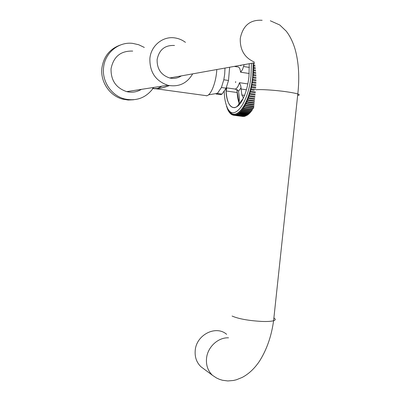 <?xml version="1.0" encoding="UTF-8"?>
<svg xmlns="http://www.w3.org/2000/svg" width="401" height="401" viewBox="0 0 401 401"><rect width="100%" height="100%" fill="white"/><g stroke="black" fill="none" stroke-linecap="round" stroke-linejoin="round"><path stroke-width="0.6" d="M144.32 47.448L138.711 44.742L132.686 43.378C118.611 41.554 104.811 52.917 103.558 67.679C101.889 81.478 111.488 95.628 124.475 98.912C136.21 101.463 145.698 98.009 152.951 88.556M120.295 45.052C109.749 48.887 103.613 56.581 101.889 68.145C100.235 81.839 109.769 95.884 122.671 99.137L128.135 100.029L133.613 99.764M153.007 88.476L153.678 87.453M216.806 69.538C216.204 81.949 211.172 94.942 206.841 95.749L206.395 95.829M169.322 85.593C163.588 87.849 158.535 88.827 154.174 88.526L152.5 88.446C157.924 88.882 163.443 87.914 169.057 85.543M185.442 42.341C182.229 39.94 178.691 38.461 174.811 37.905C162.876 35.985 150.971 45.679 149.879 58.441C149.578 72.04 155.553 80.977 167.808 85.263C178.686 87.313 186.971 83.513 192.67 73.864M132.706 51.082C120.741 50.727 113.523 56.616 111.052 68.751C110.811 80.37 116.034 87.999 126.711 91.634C131.969 92.852 136.876 92.09 141.423 89.353M161.919 86.175L157.713 88.426M155.012 88.786L152.5 88.446M224.986 68.07L224.7 74.175L223.803 79.789L228.51 80.471L226.109 88.19L221.417 87.523L217.387 93.433L222.034 94.08L220.801 94.666L218.971 94.41M217.437 93.358L216.164 94.024L220.801 94.666M229.628 67.238L228.51 80.471M223.803 79.789L221.417 87.523M226.109 88.19L222.034 94.08M206.5 95.699L205.117 95.508M226.765 87.879L226.099 90.977C226.946 102.566 229.913 108.115 235.001 107.633L237.227 106.4L238.876 104.12L239.437 98.265L238.475 90.972L237.262 89.799L235.192 89.157M249.242 63.719L248.981 76.476C248.144 83.919 246.505 90.576 244.079 96.446C236.555 115.017 225.783 108.912 226.004 88.335M236.806 89.864L239.121 103.177M239.121 103.167C237.818 99.593 237.131 95.102 237.061 89.699M243.417 97.934L241.848 94.977L240.765 85.909L239.462 82.691L247.833 83.904M244.174 64.631L242.51 69.624L240.585 72.205L249.242 73.503M254.68 63.884L253.748 63.739M255.111 66.2L253.783 65.995L253.487 66.761L253.708 67.468L255.332 67.674M255.447 68.566L253.758 68.31L253.442 69.087L253.668 69.794L255.617 70.065M255.703 70.972L253.673 70.661L253.337 71.453L253.562 72.165L255.823 72.491M255.883 73.408L253.522 73.052L253.166 73.849L253.392 74.561L255.963 74.942M256.003 75.864L253.312 75.463L256.003 75.864M256.044 77.408L253.151 76.977L252.936 76.26L253.402 74.556M256.059 78.33L253.041 77.884L256.059 78.335M256.064 79.874L252.841 79.403L252.65 78.686L253.151 76.977M256.059 80.801L252.67 80.31L256.059 80.807M256.028 82.34L252.475 81.819L252.299 81.107L252.67 80.31M256.003 83.258L252.264 82.721L256.003 83.268M255.943 84.786L252.049 84.225L251.893 83.513L252.264 82.721M255.903 85.699L251.798 85.107L255.903 85.699M255.818 87.212L251.572 86.601L251.798 85.107M255.758 88.11L251.282 87.458L251.572 86.601M255.648 89.598L251.041 88.937L251.282 87.458M254.209 90.285L250.795 89.779M255.432 91.934L250.46 91.227L250.715 89.769M255.342 92.796L250.179 92.029M255.191 94.215L249.828 93.458L250.099 92.019M255.101 95.057L249.517 94.22M254.956 96.441L249.156 95.628L249.437 94.21M254.871 97.253L248.815 96.335M254.725 98.591L248.44 97.714L248.73 96.325M254.645 99.378L248.074 98.37M254.51 100.666L247.683 99.719L247.988 98.36M254.429 101.418L247.292 100.315M254.299 102.651L246.896 101.633L247.211 100.3M254.219 103.368L246.48 102.16M254.099 104.536L246.074 103.443L246.399 102.145M254.023 105.217L245.643 103.894M253.908 106.325L245.227 105.142L245.557 103.884M253.838 106.962L244.775 105.523M253.582 107.974L244.354 106.731L244.69 105.508M253.242 108.536L243.888 107.027M252.675 109.433L243.467 108.195L243.808 107.017M252.329 109.949L243.126 108.711L242.986 108.41M251.748 110.766L251.402 111.232L242.214 110.004L242.56 109.538L251.748 110.766L251.873 109.889M242.56 109.538L242.901 108.4M250.815 111.964L250.46 112.38L241.292 111.162L241.638 110.746L250.815 111.964L250.926 111.167M241.638 110.746L241.983 109.648L242.214 110.004M249.868 113.032L249.512 113.398L240.364 112.185L240.71 111.819L249.868 113.032L249.968 112.315M240.71 111.819L241.061 110.766L241.292 111.162M248.916 113.959L248.56 114.27L239.427 113.067L239.778 112.751L248.916 113.959L249.006 113.328M239.778 112.751L240.129 111.749L240.364 112.185M247.968 114.746L247.612 115.002L238.495 113.804L238.846 113.543L247.968 114.746L248.044 114.2M238.846 113.543L239.191 112.586L239.427 113.067M247.021 115.388L237.572 114.395L247.021 115.388L247.081 114.932M237.918 114.19L238.264 113.282L238.495 113.804M246.079 115.889L236.65 114.846L246.079 115.889L246.129 115.523M236.996 114.696L237.337 113.834L237.572 114.395M245.146 116.24L235.743 115.147L245.146 116.24L245.186 115.964M236.084 115.052L236.42 114.235L236.65 114.846M242.455 116.42L233.447 115.242L233.768 114.566L233.978 115.308L243.332 116.506L234.304 115.323L234.63 114.601L234.851 115.303L244.254 116.26M235.186 115.262L235.517 114.491L235.743 115.147M251.427 63.328L250.991 76.185C248.299 104.546 232.745 122.771 226.961 106.816C225.277 102.776 224.354 97.488 224.194 90.957M253.176 63.017L252.73 76.29C250.104 103.779 235.432 123.057 228.826 110.09M225.332 101.518L225.487 102.205M225.713 103.112L225.928 103.899M226.134 104.571L226.445 105.498M226.585 105.889L226.64 106.952L227.041 107.007M226.64 106.952L226.911 106.701M227.051 107.032L227.136 108.335L227.567 108.39M227.136 108.335L227.362 108.044L227.683 109.608L228.129 109.668M227.683 109.608L227.918 109.278L228.044 110.345L228.735 110.826M228.269 110.761L228.52 110.395L228.66 111.423L229.382 111.859M228.901 111.799L229.161 111.393L229.317 112.38L230.069 112.771M229.572 112.706L229.843 112.26L230.014 113.212L230.786 113.553M230.284 113.488L230.565 112.997L230.745 113.909L231.026 114.135L231.322 113.598L231.507 114.47L232.329 114.711M231.803 114.646L232.109 114.064L232.304 114.892L233.141 115.082M232.61 115.012L232.926 114.385L233.447 115.242M234.304 115.323L233.978 115.308M244.229 116.445L234.851 115.303M244.81 116.33L235.753 115.147M243.467 108.195L243.126 108.711M244.354 106.731L244.024 107.293M245.227 105.142L244.906 105.754M246.074 103.443L245.763 104.095M246.896 101.633L246.59 102.32M247.683 99.719L247.392 100.445M248.44 97.714L248.159 98.476M249.156 95.628L248.891 96.42M249.828 93.458L249.582 94.28M250.46 91.227L250.229 92.07M251.041 88.937L250.825 89.799M252.049 84.225L251.878 85.117M252.475 81.819L252.324 82.721M252.841 79.403L252.71 80.31M253.587 72.155L253.522 73.052M253.713 69.779L253.673 70.661M253.778 67.438L253.758 68.31M253.783 65.995L253.778 65.142L254.961 65.328M253.778 65.142L253.467 64.486M253.838 106.997L253.577 107.403M235.582 82.571L235.683 81.588M240.806 65.794L241.011 65.198L240.795 65.804M203.738 368.825L201.021 366.805C196.61 362.564 194.675 357.126 195.217 350.494C196.29 334.765 215.944 324.865 226.64 334.329M174.49 45.488C164.926 45.002 159.137 49.694 157.122 59.559C156.941 68.992 161.127 75.137 169.688 77.984C173.889 78.907 177.773 78.21 181.342 75.894M238.57 105.398L237.227 106.4M234.279 66.401L237.427 66.882C239.086 66.726 240.144 68.501 240.585 72.205M243.572 66.531L249.412 67.423M241.848 94.977L244.525 95.348M241.161 89.027L246.404 89.774M239.462 82.691C238.264 86.461 236.861 88.591 235.247 89.082L226.269 87.809M241.086 87.734L238.565 91.227M243.176 98.445L238.876 104.12M234.881 89.122L235.552 89.217M226.099 90.977L237.146 92.531M273.883 317.988C275.808 319.126 275.713 320.033 273.592 320.72C271.271 321.386 267.392 321.627 261.948 321.447C248.545 320.67 238.59 318.87 232.089 316.048M297.652 95.453C299.742 95.177 299.793 94.691 297.808 93.999C295.622 93.283 291.833 92.536 286.424 91.759C275.357 90.16 260.635 89.202 256.059 89.764M270.324 20.777L279.778 25.002L286.244 31.173C290.038 36.085 293.001 42.145 295.136 49.353C298.75 62.471 299.642 77.358 297.808 93.999L273.592 320.72C271.462 336.183 266.755 349.682 259.462 361.216C254.495 368.574 248.74 373.973 242.204 377.421L236.379 379.772L233.477 380.474L227.818 380.95L222.49 380.263L219.402 379.306L216.5 377.973L212.49 375.326C207.954 370.955 205.964 365.331 206.52 358.459C207.492 347.111 218.084 337.271 228.525 337.827M262.149 20.291C250.174 19.529 242.886 25.569 240.279 38.401C239.878 49.829 244.535 57.704 254.249 62.02M124.475 98.912L122.671 99.137M206.841 95.749L154.169 88.526M167.808 85.263L126.711 91.634M217.502 93.348L208.5 94.831M212.49 375.326L201.021 366.805M169.688 77.984L254.434 62.787"/></g></svg>
